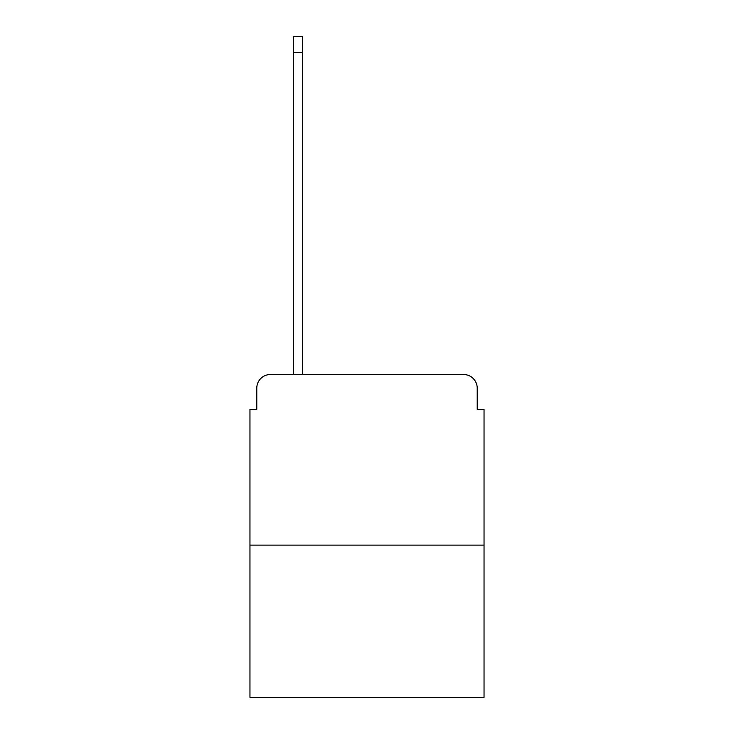 <?xml version="1.0" encoding="UTF-8"?>
<svg xmlns="http://www.w3.org/2000/svg" width="734" height="734" viewBox="0 0 734 734"><rect width="100%" height="100%" fill="white"/><g stroke="black" fill="none" stroke-linecap="round" stroke-linejoin="round"><path stroke-width="1.1" d="M256.79 388.158L256.79 409.315L256.79 388.158A13.652 13.652 0 0 1 270.433 374.505L293.637 374.505L293.637 36.7L302.509 36.7L302.509 52.398L293.637 52.398M484.036 545.114L249.964 545.114L249.964 697.3L484.036 697.3L484.036 409.315L477.21 409.315L477.21 388.158A13.652 13.652 0 0 0 463.567 374.505L270.433 374.505M249.964 545.114L249.964 409.315L256.79 409.315M302.509 52.398L302.509 374.505L313.767 374.505M420.233 374.505L463.567 374.505M477.21 409.315L477.21 388.158"/></g></svg>
